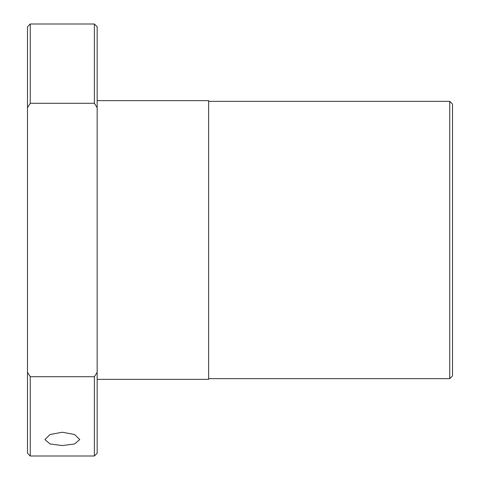 <?xml version="1.0" encoding="UTF-8"?>
<svg xmlns="http://www.w3.org/2000/svg" width="480" height="480" viewBox="0 0 480 480"><rect width="100%" height="100%" fill="white"/><g stroke="black" fill="none" stroke-linecap="round" stroke-linejoin="round"><path stroke-width="0.72" d="M449.742 101.34L452.514 104.118L452.514 375.882L449.742 378.66L449.742 101.34L208.644 101.34M27.486 372.294L30.258 376.716L30.258 456L27.486 453.228L27.486 26.772L30.258 24L94.386 24L94.386 103.284L30.258 103.284L30.258 24M208.644 378.66L449.742 378.66M62.322 445.572L50.01 443.946L44.904 439.56L50.01 434.52L62.322 432.24L74.634 434.52L79.74 439.56L74.646 443.946L62.322 445.572M94.386 376.716L97.164 372.294L97.164 453.228L94.386 456L94.386 376.716L30.258 376.716M97.164 379.356L208.644 379.356L208.644 100.644L97.164 100.644M27.486 107.706L30.258 103.284M97.164 372.294L97.164 107.706L94.386 103.284M94.386 24L97.164 26.772L97.164 107.706M30.258 456L94.386 456"/></g></svg>
